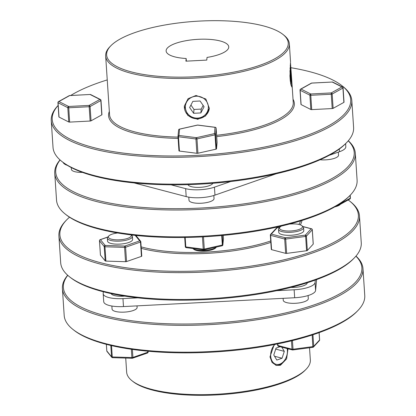 <?xml version="1.0" encoding="UTF-8"?>
<svg xmlns="http://www.w3.org/2000/svg" width="416" height="416" viewBox="0 0 416 416"><rect width="100%" height="100%" fill="white"/><g stroke="black" fill="none" stroke-linecap="round" stroke-linejoin="round"><path stroke-width="0.62" d="M197.402 153.312A1.045 0.317 -3.8 0 0 197.928 153.239L196.976 138.923A1.045 0.317 176.2 0 1 196.451 138.991A1.045 0.317 176.2 0 1 195.936 138.975L196.882 153.296A1.045 0.317 -3.8 0 0 197.402 153.312M311.782 83.096L311.761 83.049A1.045 1.045 0 0 0 311.308 83.179L311.308 83.179A1.045 0.837 60.9 0 1 311.75 83.096L332.233 82.04L341.968 86.954A1.045 0.837 60.9 0 1 342.924 88.062L343.876 102.383A1.045 0.317 -3.8 0 0 344.032 102.211A1.045 0.317 -3.8 0 0 344.032 102.196A1.045 0.317 -3.8 0 0 344.027 102.185M100.87 100.23A1.045 0.317 176.2 0 1 100.994 100.365A1.045 0.317 176.2 0 1 100.994 100.381A1.045 0.317 176.2 0 1 100.844 100.547L101.79 114.868L91.047 120.838L90.095 106.517A1.045 0.837 -119.1 0 0 89.138 105.409L68.656 106.47L58.921 101.551A1.045 0.837 -119.1 0 0 58.479 101.634A1.045 1.045 0 0 0 57.944 102.617L58.895 116.932A1.045 0.317 -3.8 0 0 58.895 116.932A1.045 0.317 -3.8 0 0 59.02 117.073L58.068 102.752A1.045 0.317 176.2 0 1 57.944 102.617A1.045 0.317 176.2 0 1 57.944 102.601M184.376 105.836A12.553 11.944 -174.7 0 0 197.678 118.763A12.553 11.944 -174.7 0 0 209.368 108.15M196.04 95.482L188.079 98.675L184.361 105.997L187.86 115.523L197.626 119.345L205.608 115.929L209.357 108.316L205.832 98.998L196.04 95.482M290.477 62.572L289.962 76.508L290.768 84.084L291.84 87.043L292.032 84.287L290.477 62.572M106.652 53.596A91 27.654 176.2 0 1 110.791 45.828A91 27.654 176.2 0 1 195.598 21.32A91 27.654 176.2 0 1 282.906 34.398A91 27.654 176.2 0 1 288.215 44.231A91 27.654 176.2 0 1 194.849 76.768A91 27.654 176.2 0 1 106.652 53.596M110.791 45.828L109.86 46.784A92.045 27.971 -3.8 0 0 105.674 54.642A92.045 27.971 -3.8 0 0 105.659 56.009A92.045 27.971 -3.8 0 0 197.116 77.958A92.045 27.971 -3.8 0 0 289.323 45.172A92.045 27.971 -3.8 0 0 289.344 43.81A92.045 27.971 -3.8 0 0 283.951 35.225L282.906 34.398M292.032 84.287L293.238 102.471A92.045 27.971 176.2 0 1 293.223 103.839A92.045 27.971 176.2 0 1 216.606 135.299M216.694 136.609A93.09 28.288 -3.8 0 0 294.33 104.775A93.09 28.288 -3.8 0 0 293.025 99.247M109.34 111.446A93.09 28.288 -3.8 0 0 108.592 114.358A93.09 28.288 -3.8 0 0 178.116 138.408M290.607 67.662A149.573 45.453 176.2 0 1 341.952 85.706A149.573 45.453 176.2 0 1 350.678 101.873A149.573 45.453 176.2 0 1 197.215 155.35A149.573 45.453 176.2 0 1 52.25 117.26A149.573 45.453 176.2 0 1 58.131 105.477M70.699 95.477A149.573 45.453 176.2 0 1 107.245 79.919M58.131 105.446L58.12 105.456A150.618 45.77 -3.8 0 0 51.272 118.31A150.618 45.77 -3.8 0 0 51.241 120.541A150.618 45.77 -3.8 0 0 200.907 156.463A150.618 45.77 -3.8 0 0 351.785 102.809A150.618 45.77 -3.8 0 0 351.816 100.578A150.618 45.77 -3.8 0 0 342.997 86.533L341.952 85.706M351.816 100.578L353.6 127.426A150.618 45.77 176.2 0 1 353.569 129.657A150.618 45.77 176.2 0 1 346.715 142.516A150.618 45.77 176.2 0 1 206.346 183.076A150.618 45.77 176.2 0 1 61.838 161.434A150.618 45.77 176.2 0 1 53.024 147.389L51.241 120.541M207.028 57.429A31.377 9.537 -3.8 0 0 228.738 47.299A31.377 9.537 -3.8 0 0 228.743 46.836A31.377 9.537 -3.8 0 0 197.564 39.348A31.377 9.537 -3.8 0 0 166.13 50.528A31.377 9.537 -3.8 0 0 166.124 50.991A31.377 9.537 -3.8 0 0 186.16 58.505L185.91 61.168L206.778 60.091L207.028 57.429M329.269 155.288L339.451 151.741A20.394 6.198 -3.8 0 0 345.821 147.02A20.394 6.198 -3.8 0 0 345.826 146.718L345.623 143.64M338.322 152.131L338.525 155.189A12.553 3.817 176.2 0 1 325.645 159.864A12.553 3.817 176.2 0 1 320.117 159.749M213.834 195.494L214.037 198.572A12.553 3.817 176.2 0 1 214.037 198.76A12.553 3.817 176.2 0 1 201.464 203.226A12.553 3.817 176.2 0 1 188.994 200.236L188.786 197.158M350.215 195.213L349.289 196.17A149.573 45.453 176.2 0 1 209.888 236.454A149.573 45.453 176.2 0 1 66.388 214.963L65.343 214.136A150.618 45.77 -3.8 0 0 209.846 235.778A150.618 45.77 -3.8 0 0 350.215 195.213A150.618 45.77 -3.8 0 0 357.068 182.359A150.618 45.77 -3.8 0 0 357.1 180.123L355.316 153.275A150.618 45.77 176.2 0 1 355.285 155.511A150.618 45.77 176.2 0 1 204.407 209.16A150.618 45.77 176.2 0 1 54.74 173.243A150.618 45.77 176.2 0 1 54.772 171.007A150.618 45.77 176.2 0 1 60.024 159.905M54.74 173.243L56.524 200.086A150.618 45.77 -3.8 0 0 65.343 214.136M60.112 159.983A149.573 45.453 -3.8 0 0 55.749 169.962A149.573 45.453 -3.8 0 0 200.715 208.047A149.573 45.453 -3.8 0 0 354.177 154.57A149.573 45.453 -3.8 0 0 348.239 140.847M290.254 65.286A11.508 0.536 -93 0 1 291.034 76.388A11.508 0.536 -93 0 1 291.143 85.488A11.508 0.536 -93 0 1 291.127 85.597M196.134 96.216A11.508 10.946 5.3 0 1 208.338 106.558A11.508 10.946 5.3 0 1 197.584 118.087A11.508 10.946 5.3 0 1 185.38 107.744A11.508 10.946 5.3 0 1 196.134 96.216M281.559 226.034A11.508 3.494 -3.8 0 0 280.041 227.074A11.508 3.494 -3.8 0 0 282.646 230.37A11.508 3.494 -3.8 0 0 297.003 230.084A11.508 3.494 -3.8 0 0 301.803 225.628A11.508 3.494 -3.8 0 0 299.343 224.557A11.508 3.494 -3.8 0 0 289.333 224.099M301.803 225.628L302.848 226.455A12.553 3.817 176.2 0 1 303.586 227.625A12.553 3.817 176.2 0 1 295.807 231.707A12.553 3.817 176.2 0 1 281.954 231.629A12.553 3.817 176.2 0 1 278.538 229.289A12.553 3.817 176.2 0 1 279.11 228.03L280.041 227.074M278.538 229.289L278.736 232.274A12.553 3.817 -3.8 0 0 282.152 234.614A12.553 3.817 -3.8 0 0 296.005 234.692A12.553 3.817 -3.8 0 0 303.784 230.61L303.586 227.625M105.44 261.035A1.045 0.317 -3.8 0 0 105.903 261.097L104.952 246.776A1.045 0.317 176.2 0 1 104.489 246.719A1.045 0.317 176.2 0 1 104.234 246.589L105.186 260.905A1.045 0.317 -3.8 0 0 105.44 261.035M287.3 348.592A12.553 8.856 -75.3 0 1 287.149 354.13L287.128 354.224A11.508 8.117 104.7 0 0 287.165 348.556M274.903 344.458A11.508 8.117 104.7 0 0 271.045 358.363A11.508 8.117 104.7 0 0 279.77 364.125A11.508 8.117 104.7 0 0 286.598 356.257L286.567 356.346A12.553 8.856 -75.3 0 1 279.12 364.931A12.553 8.856 -75.3 0 1 275.725 365.264M288.023 348.78L286.608 358.878L280.426 365.274L276.338 365.451L272.074 362.471L269.979 356.86L274.212 344.594M306.14 369.221L305.209 370.178A91 27.654 176.2 0 1 152.547 390.099A91 27.654 176.2 0 1 133.094 381.612L132.049 380.786A92.045 27.971 -3.8 0 0 151.72 389.371A92.045 27.971 -3.8 0 0 306.14 369.221A92.045 27.971 -3.8 0 0 310.341 360.001L309.53 347.781M357.88 310.554L356.949 311.511A149.573 45.453 176.2 0 1 106.023 344.256A149.573 45.453 176.2 0 1 74.048 330.304L73.003 329.477A150.618 45.77 -3.8 0 0 105.196 343.528A150.618 45.77 -3.8 0 0 357.88 310.554A150.618 45.77 -3.8 0 0 364.759 295.464L362.976 268.616A150.618 45.77 176.2 0 1 269.636 317.611A150.618 45.77 176.2 0 1 103.418 316.68A150.618 45.77 176.2 0 1 62.4 288.579A150.618 45.77 176.2 0 1 67.688 275.246M67.772 275.324A149.573 45.453 -3.8 0 0 104.109 315.422A149.573 45.453 -3.8 0 0 286.889 312.64A149.573 45.453 -3.8 0 0 355.898 256.188M355.976 256.1A150.618 45.77 176.2 0 1 362.976 268.616M137.015 305.869L137.119 307.45A12.553 3.817 176.2 0 1 133.198 310.539A12.553 3.817 176.2 0 1 119.756 312.099A12.553 3.817 176.2 0 1 112.07 309.114L111.868 306.03M308.095 295.542L308.298 298.62A12.553 3.817 176.2 0 1 300.518 302.702A12.553 3.817 176.2 0 1 286.671 302.624A12.553 3.817 176.2 0 1 283.249 300.284L283.119 298.334M111.114 293.597A12.553 3.817 -3.8 0 0 124.732 296.104M307.247 282.771A12.553 3.817 176.2 0 1 290.883 287.414M270.733 240.968A92.045 27.971 176.2 0 1 142.277 247.182A92.045 27.971 176.2 0 1 141.159 246.88M116.527 232.799A93.09 28.288 -3.8 0 0 116.62 233.121M141.258 248.357A93.09 28.288 -3.8 0 0 141.586 248.44A93.09 28.288 -3.8 0 0 270.826 242.382M348.182 199.966A149.573 45.453 176.2 0 1 349.612 201.042A149.573 45.453 176.2 0 1 287.258 259.007A149.573 45.453 176.2 0 1 100.61 262.72A149.573 45.453 176.2 0 1 66.711 219.835A149.573 45.453 176.2 0 1 69.508 217.204M66.711 219.835L65.785 220.792A150.618 45.77 -3.8 0 0 58.9 235.882A150.618 45.77 -3.8 0 0 99.913 263.978A150.618 45.77 -3.8 0 0 266.136 264.914A150.618 45.77 -3.8 0 0 359.476 215.92A150.618 45.77 -3.8 0 0 350.657 201.874L349.612 201.042M69.503 276.775L70.548 277.602A149.573 45.453 -3.8 0 0 102.523 291.559A149.573 45.453 -3.8 0 0 353.449 258.814L354.375 257.852A150.618 45.77 176.2 0 1 101.696 290.826A150.618 45.77 176.2 0 1 69.503 276.775A150.618 45.77 176.2 0 1 60.684 262.73L58.9 235.882M117.619 232.986A11.508 3.494 -3.8 0 0 111.93 234.218A11.508 3.494 -3.8 0 0 108.862 235.903A11.508 3.494 -3.8 0 0 113.724 239.626A11.508 3.494 -3.8 0 0 127.702 238.363A11.508 3.494 -3.8 0 0 131.056 234.9M131.212 234.92L131.669 235.284A12.553 3.817 176.2 0 1 132.408 236.454A12.553 3.817 176.2 0 1 128.482 239.548A12.553 3.817 176.2 0 1 115.04 241.103A12.553 3.817 176.2 0 1 107.359 238.118A12.553 3.817 176.2 0 1 107.931 236.86L108.862 235.903M107.359 238.118L107.557 241.103A12.553 3.817 -3.8 0 0 115.237 244.088A12.553 3.817 -3.8 0 0 128.679 242.528A12.553 3.817 -3.8 0 0 132.605 239.439L132.408 236.454M306.587 250.744A1.045 0.317 -3.8 0 0 307.065 250.64A1.045 0.317 -3.8 0 0 307.346 250.479L306.394 236.163A1.045 0.317 176.2 0 1 306.114 236.319A1.045 0.317 176.2 0 1 305.635 236.428L306.587 250.744L286.65 253.391L285.698 239.075L305.635 236.428L305.328 235.139A1.045 0.946 42.8 0 1 306.394 236.163L312.26 229.819L313.212 244.135L307.346 250.479M280.124 346.705L276.021 348.135L273.785 355.02L276.812 360.069L282.069 358.233L284.3 351.354L281.778 347.142M286.598 356.257A11.508 8.117 104.7 0 0 287.128 354.224M275.709 349.097L284.3 351.354M274.529 356.252L282.069 358.233M285.652 253.36L271.58 249.662L270.629 235.347L284.7 239.044L285.652 253.36A1.045 0.317 -3.8 0 0 286.65 253.391M303.087 226.663L311.194 228.795A1.045 0.946 42.8 0 1 312.26 229.819A1.045 0.317 176.2 0 0 312.302 229.72L313.253 244.036M277.061 227.75L279.713 227.406M276.484 228.03L276.484 228.03A1.045 0.946 42.8 0 1 277.186 227.744L271.32 234.088A1.045 0.946 42.8 0 0 270.618 234.374L270.618 234.374A1.045 1.045 0 0 0 270.343 235.149A1.045 0.317 176.2 0 1 270.39 235.05A1.045 0.946 42.8 0 1 270.618 234.374L276.484 228.03A1.045 1.045 0 0 1 277.113 227.703L279.77 227.349M312.224 229.606A1.045 0.317 176.2 0 1 312.302 229.72A1.045 1.045 0 0 0 311.527 228.774A1.045 0.738 -75.3 0 0 311.194 228.795L305.328 235.139L285.392 237.786L285.698 239.075A1.045 0.317 176.2 0 1 284.7 239.044A1.045 0.738 104.7 0 1 285.392 237.786L271.32 234.088A1.045 0.738 -75.3 0 0 270.629 235.347A1.045 0.317 176.2 0 1 270.343 235.149L271.294 249.47A1.045 0.317 -3.8 0 0 271.58 249.662M300.544 220.917A92.045 27.971 176.2 0 1 298.839 224.432M359.476 215.92L361.26 242.767A150.618 45.77 176.2 0 1 354.375 257.852M141.445 256.376A1.045 0.317 -3.8 0 0 141.773 256.121L140.821 241.8A1.045 1.045 0 0 0 140.587 241.207L140.587 241.207A1.045 0.972 140.7 0 1 140.795 241.732A1.045 0.317 176.2 0 1 140.821 241.8A1.045 0.317 176.2 0 1 140.499 242.06L141.445 256.376L126.552 261.565L125.601 247.25A1.045 0.317 176.2 0 1 124.587 247.385L125.538 261.7A1.045 0.317 -3.8 0 0 126.552 261.565M125.538 261.7L105.903 261.097M105.186 260.905L100.448 255.112L99.497 240.791A1.045 0.317 176.2 0 1 99.466 240.729A1.045 0.317 176.2 0 1 99.497 240.64M300.3 224.853A93.09 28.288 -3.8 0 0 301.948 220.485M103.345 291.772L103.194 293.42A20.394 6.198 -3.8 0 0 103.189 293.722L103.719 301.678A20.394 6.198 -3.8 0 0 123.49 306.571L294.668 297.742A20.394 6.198 -3.8 0 0 315.593 290.446L316.602 279.583M103.189 293.722A20.394 6.198 -3.8 0 0 122.959 298.615L137.842 297.846M276.713 290.685L294.138 289.786A20.394 6.198 -3.8 0 0 315.068 282.495L315.292 280.056M125.72 358.077L126.656 372.2A92.045 27.971 -3.8 0 0 132.049 380.786M62.4 288.579L64.184 315.427A150.618 45.77 -3.8 0 0 73.003 329.477M106.35 344.339L106.787 350.896A1.045 1.045 0 0 0 107.021 351.489L107.021 351.489A1.045 0.972 -39.3 0 1 106.813 350.964A1.045 0.317 176.2 0 1 106.787 350.896A1.045 0.317 176.2 0 1 106.803 350.828M112.632 357.62A1.045 0.307 -88.2 0 1 112.533 357.672A1.045 0.307 -88.2 0 1 112.268 356.949A1.045 0.317 176.2 0 1 111.81 356.886A1.045 0.317 176.2 0 1 111.55 356.762L110.802 345.441M112.45 357.625A1.045 0.972 -39.3 0 1 111.758 357.287L111.758 357.287A1.045 0.972 -39.3 0 1 111.55 356.762L106.813 350.964L106.376 344.349M107.021 351.489L111.758 357.287A1.045 1.045 0 0 0 112.533 357.672L132.168 358.275A1.045 1.045 0 0 0 132.543 358.218A1.045 0.671 -109.2 0 1 132.267 358.223A1.045 0.307 -88.2 0 1 132.168 358.275A1.045 0.307 -88.2 0 1 131.903 357.552L131.352 349.268M312.9 347.292A1.045 0.946 -137.2 0 0 313.482 347.012L319.348 340.668A1.045 0.946 -137.2 0 0 319.576 339.986L319.088 332.649M312.78 347.298L312.853 347.339A1.045 1.045 0 0 0 313.482 347.012L313.482 347.012A1.045 0.946 -137.2 0 0 313.711 346.33L319.576 339.986A1.045 0.317 176.2 0 0 319.623 339.888L319.14 332.628M277.836 343.871L277.945 345.514A1.045 0.738 104.7 0 0 278.439 346.263L292.51 349.96A1.045 0.738 -75.3 0 0 292.843 349.944L312.853 347.339L312.182 335.005M277.706 345.223A1.045 0.317 176.2 0 0 277.659 345.322A1.045 0.317 176.2 0 0 277.945 345.514L292.016 349.211A1.045 0.738 -75.3 0 0 292.51 349.96A1.045 1.045 0 0 0 292.916 349.986L293.02 349.242L312.952 346.596A1.045 0.317 176.2 0 0 313.43 346.492A1.045 0.317 176.2 0 0 313.711 346.33L312.946 334.755M107.692 237.136L100.443 239.663A1.045 0.972 140.7 0 0 99.497 240.791L104.234 246.589A1.045 0.972 140.7 0 1 105.186 245.461A1.045 0.307 91.8 0 0 104.952 246.776L124.587 247.385A1.045 0.307 91.8 0 1 124.816 246.064L105.186 245.461L100.443 239.663A1.045 0.671 -109.2 0 0 100.168 239.668A1.045 0.671 -109.2 0 0 99.908 239.892M135.876 235.44L140.587 241.207A1.045 0.972 140.7 0 0 139.714 240.874L124.816 246.064A1.045 0.671 70.8 0 1 125.601 247.25L140.499 242.06A1.045 0.671 -109.2 0 0 139.714 240.874L135.216 235.373M193.638 113.303L189.628 107.526L192.847 101.369L200.075 101L204.084 106.777L200.871 112.928L193.638 113.303L193.996 109.46L190.928 105.04M203.143 105.42L201.224 109.091L200.871 112.928M201.224 109.091L193.996 109.46M221.894 245.778A1.045 0.458 -102.7 0 0 222.061 245.804A1.045 0.458 -102.7 0 0 222.326 245.034L221.692 235.529M186.42 247.608A1.045 0.541 -82.7 0 1 186.217 247.65L203.668 249.881A1.045 0.541 -82.7 0 0 203.866 249.834A1.045 0.458 -102.7 0 0 204.027 249.86A1.045 0.458 -102.7 0 0 204.292 249.09L222.326 245.034A1.045 0.317 176.2 0 0 222.872 244.728L223.454 238.446L223.252 235.383L223.454 238.43A1.045 0.317 176.2 0 1 223.454 238.43A1.045 0.317 176.2 0 1 223.454 238.446A1.045 0.993 5.3 0 1 223.454 238.597A1.045 1.045 0 0 0 223.454 238.43M222.186 245.721A1.045 0.993 -174.7 0 0 222.872 244.878A1.045 1.045 0 0 1 222.061 245.804L204.027 249.86A1.045 1.045 0 0 1 203.668 249.881A1.045 0.541 -82.7 0 1 203.252 249.148L202.436 236.891M185.177 237.468L185.806 246.917A1.045 0.317 176.2 0 1 185.307 246.683A1.045 1.045 0 0 0 186.217 247.65A1.045 0.541 -82.7 0 1 185.806 246.917L203.252 249.148A1.045 0.317 176.2 0 0 203.767 249.163A1.045 0.317 176.2 0 0 204.292 249.09L203.481 236.839M290.077 67.948L290.914 79.404L290.706 81.624L289.957 70.673M290.337 81.37A11.508 0.536 -93 0 1 289.926 75.447M290.482 79.43L290.914 79.404M290.025 72.363L290.618 72.332M82.451 172.39A12.553 3.817 176.2 0 1 71.396 169.338L71.282 167.575M348.312 140.759A150.618 45.77 176.2 0 1 355.316 153.275M212.862 183.284A12.553 3.817 176.2 0 1 200.21 187.33A12.553 3.817 176.2 0 1 187.996 184.631M63.17 162.484A20.394 6.198 -3.8 0 0 67.304 165.329M171.059 184.813L185.661 188.651A20.394 6.198 -3.8 0 0 214.438 187.169L230.568 181.548M134.098 182.92L186.191 196.607A20.394 6.198 -3.8 0 0 214.968 195.12L276.302 173.748M215.405 127.379A1.045 0.541 97.3 0 0 215.228 127.291A1.045 0.541 97.3 0 0 215.03 127.338L214.448 133.619A1.045 0.458 77.3 0 1 215.01 134.862L215.961 149.183L197.928 153.239M196.882 153.296L179.436 151.065L178.485 136.75L195.936 138.975A1.045 0.541 97.3 0 1 196.414 137.675A1.045 0.458 77.3 0 1 196.976 138.923L215.01 134.862A1.045 0.317 176.2 0 0 215.556 134.56L216.138 128.274A1.045 0.993 -174.7 0 0 215.03 127.338L197.579 125.107A1.045 0.458 77.3 0 0 197.418 125.081L179.39 129.137A1.045 0.458 77.3 0 1 179.551 129.163L197.579 125.107A1.045 0.541 97.3 0 1 197.782 125.065A1.045 1.045 0 0 0 197.418 125.081A1.045 0.458 77.3 0 0 197.283 125.174M216.138 128.242A1.045 0.317 176.2 0 1 216.138 128.258A1.045 0.317 176.2 0 1 216.138 128.274L217.09 142.594A1.045 0.317 -3.8 0 0 217.09 142.579L216.507 148.876L215.556 134.56A1.045 0.993 5.3 0 0 214.448 133.619L196.414 137.675L178.968 135.45A1.045 0.541 97.3 0 0 178.485 136.75A1.045 0.317 176.2 0 1 177.991 136.516L178.942 150.816A1.045 0.317 -3.8 0 0 178.942 150.831A1.045 0.317 -3.8 0 0 179.436 151.065M197.782 125.065L215.228 127.291A1.045 1.045 0 0 1 216.138 128.258L217.09 142.579A1.045 0.317 -3.8 0 0 217.09 142.563M215.961 149.183A1.045 0.317 -3.8 0 0 216.507 148.876M101.79 114.868A1.045 0.317 -3.8 0 0 101.946 114.686L100.994 100.365A1.045 1.045 0 0 0 100.422 99.502L100.422 99.502A1.045 0.884 116.8 0 0 99.887 99.44A1.045 0.837 -119.1 0 1 100.844 100.547L90.095 106.517A1.045 0.317 176.2 0 1 89.175 106.725L90.126 121.046L69.644 122.101L68.656 106.47A1.045 0.884 116.8 0 0 67.803 107.666L68.754 121.987L59.02 117.073M90.126 121.046A1.045 0.317 -3.8 0 0 91.047 120.838M68.754 121.987A1.045 0.317 -3.8 0 0 69.644 122.101M343.876 102.383L333.128 108.352L332.176 94.032A1.045 0.317 176.2 0 1 331.261 94.24L332.212 108.56A1.045 0.317 -3.8 0 0 333.128 108.352M332.212 108.56L311.724 109.616L310.778 95.295A1.045 0.317 176.2 0 1 309.889 95.181A1.045 0.884 -63.2 0 1 310.742 93.985L301.002 89.066L311.761 83.049L332.259 82.035M310.84 109.502L301.101 104.588L300.149 90.267L309.889 95.181L310.84 109.502A1.045 0.317 -3.8 0 0 311.724 109.616M311.308 83.179L300.56 89.149A1.045 0.837 60.9 0 1 301.002 89.066A1.045 0.884 -63.2 0 0 300.149 90.267A1.045 0.317 176.2 0 1 300.024 90.132L300.976 104.447A1.045 0.317 -3.8 0 0 301.101 104.588M186.332 61.147L186.16 58.505M178.027 137.088A92.045 27.971 176.2 0 1 109.554 114.67L105.659 56.009M61.838 161.434L62.889 162.266A149.573 45.453 -3.8 0 0 206.388 183.758A149.573 45.453 -3.8 0 0 345.784 143.473L346.715 142.516M100.422 99.502L90.688 94.588A1.045 0.884 116.8 0 0 90.152 94.526L99.887 99.44L89.138 105.409L89.175 106.725L68.692 107.78A1.045 0.317 176.2 0 1 67.803 107.666L58.068 102.752A1.045 0.884 116.8 0 1 58.921 101.551L69.664 95.581A1.045 0.837 -119.1 0 0 69.222 95.664L58.479 101.634M342.956 87.745A1.045 0.317 176.2 0 1 343.08 87.88A1.045 1.045 0 0 0 342.508 87.017L342.508 87.017A1.045 0.884 -63.2 0 0 341.968 86.954L331.224 92.924A1.045 0.837 60.9 0 1 332.176 94.032L342.924 88.062A1.045 0.317 176.2 0 0 343.08 87.896A1.045 0.317 176.2 0 0 343.08 87.88L344.032 102.196M332.233 82.04A1.045 0.884 -63.2 0 1 332.769 82.103L332.769 82.103A1.045 1.045 0 0 0 332.244 81.988L332.233 82.04M179.26 129.22A1.045 0.458 77.3 0 1 179.39 129.137A1.045 1.045 0 0 0 178.573 130.062A1.045 0.993 5.3 0 1 179.551 129.163L178.968 135.45A1.045 0.993 -174.7 0 0 177.991 136.5A1.045 0.317 176.2 0 0 177.991 136.516L178.942 150.831M337.641 205.187L338.671 205.083A1.045 0.837 -119.1 0 0 339.113 205.005L349.861 199.035A1.045 0.837 -119.1 0 0 350.241 198.234L350.054 195.385M338.588 204.594L338.66 205.135A1.045 1.045 0 0 0 339.113 205.005L339.113 205.005A1.045 0.837 -119.1 0 0 339.492 204.204L350.241 198.234A1.045 0.317 176.2 0 0 350.397 198.063A1.045 0.317 176.2 0 0 350.397 198.052A1.045 0.317 176.2 0 1 350.397 198.052L350.21 195.224M334.786 206.872A11.508 3.494 -3.8 0 0 340.153 204.537L340.387 204.298M338.452 205.145A12.553 3.817 176.2 0 1 336.752 205.728M192.858 248.534L193.903 249.366A11.508 3.494 -3.8 0 0 204.942 251.014A11.508 3.494 -3.8 0 0 215.665 247.92L216.502 247.052A12.553 3.817 176.2 0 1 204.745 250.349A12.553 3.817 176.2 0 1 192.858 248.534A12.553 3.817 176.2 0 1 192.8 248.492M339.451 151.741L339.274 149.058M122.959 298.615L123.49 306.571M294.138 289.786L294.668 297.742M315.068 282.495L315.593 290.446M148.112 351.905A1.045 0.317 176.2 0 1 148.143 351.972A1.045 0.317 176.2 0 1 147.815 352.227A1.045 0.671 70.8 0 1 147.441 353.028A1.045 1.045 0 0 0 148.143 351.972L148.091 351.229M147.441 353.028L132.543 358.218A1.045 0.671 -109.2 0 0 132.917 357.417A1.045 0.317 176.2 0 1 131.903 357.552L112.268 356.949L111.514 345.608M132.387 349.419L132.917 357.417L147.815 352.227L147.748 351.198M319.566 339.794A1.045 0.317 176.2 0 1 319.623 339.888A1.045 1.045 0 0 1 319.348 340.668M292.443 340.595L293.02 349.242A1.045 0.317 176.2 0 1 292.016 349.211L291.46 340.839M131.264 234.962L131.69 234.978M222.258 235.477L222.872 244.728A1.045 0.993 -174.7 0 1 222.872 244.878L223.454 238.597M185.307 246.667L184.699 237.474L185.307 246.683A1.045 0.317 176.2 0 1 185.307 246.667M186.191 196.607L185.661 188.651M214.968 195.12L214.438 187.169M69.222 95.664A1.045 1.045 0 0 1 69.68 95.534L90.163 94.474L69.696 95.581M90.178 94.52L90.163 94.474A1.045 1.045 0 0 1 90.688 94.588M331.224 92.924L310.742 93.985L310.778 95.295L331.261 94.24L331.224 92.924M300.56 89.149A1.045 1.045 0 0 0 300.024 90.132A1.045 0.317 176.2 0 1 300.024 90.116M339.482 204.022L339.492 204.204A1.045 0.317 176.2 0 1 338.946 204.37M289.344 43.81L290.55 61.994M311.527 228.774L302.926 226.517M277.571 343.928L277.659 345.322A1.045 1.045 0 0 0 278.439 346.263M107.796 237.011L100.168 239.668A1.045 1.045 0 0 0 99.466 240.729L100.417 255.044M342.508 87.017L332.769 82.103M178.573 130.062L177.991 136.349A1.045 1.045 0 0 0 177.991 136.516M349.861 199.035A1.045 1.045 0 0 0 350.397 198.052"/></g></svg>
